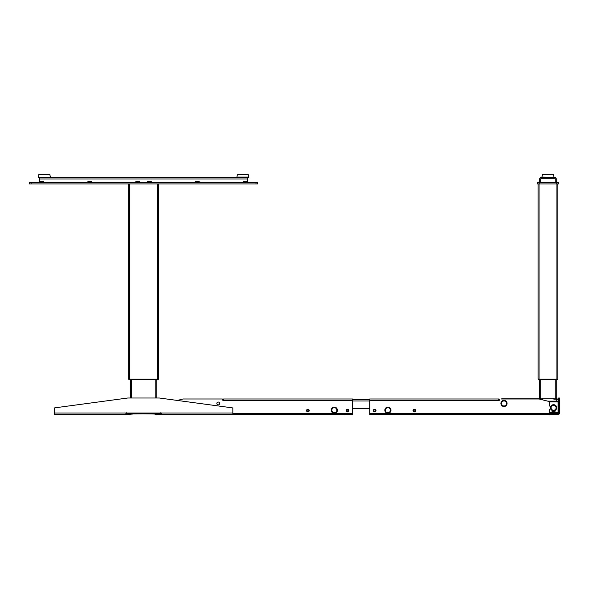 <?xml version="1.0" encoding="UTF-8"?>
<svg xmlns="http://www.w3.org/2000/svg" width="589" height="589" viewBox="0 0 589 589"><rect width="100%" height="100%" fill="white"/><g stroke="black" fill="none" stroke-linecap="round" stroke-linejoin="round"><path stroke-width="0.88" d="M157.506 379.809L157.307 379.213L129.794 379.213L129.794 379.809L157.506 379.809A0.994 0.994 0 0 0 158.382 379.279L157.307 379.213L158.382 379.279A0.994 0.994 0 0 1 157.506 379.809A0.994 0.994 0 0 0 158.382 379.279L128.719 379.279A0.994 0.994 0 0 0 129.595 379.809A0.994 0.994 0 0 1 128.719 379.279A0.994 0.994 0 0 0 129.595 379.809L129.595 379.809A0.994 0.994 0 0 1 128.719 379.279L129.794 379.213L128.719 379.213M130.316 379.809L130.316 398.002M156.777 379.809L156.777 398.002M128.667 183.923L128.667 379.051L158.434 379.051L158.434 183.923M156.114 413.044L156.114 413.706L158.434 413.706L158.434 413.044L158.434 413.706L156.114 413.706L157.602 413.706L157.602 413.044L157.602 413.706L128.667 413.706L128.667 413.044L129.094 414.038L155.916 413.706M130.979 413.044L130.979 413.706L128.866 413.706M131.178 413.706L155.916 414.038M542.756 398.827L553.829 398.827M540.702 379.809L540.702 398.164M556.244 379.809L556.244 398.164M539.708 379.809L539.708 398.164L539.708 379.809M538.051 183.923L539.207 183.923L538.051 183.923L538.051 379.051L557.893 379.051L557.893 183.923M539.178 379.279L538.979 379.809A0.994 0.994 0 0 1 538.103 379.279A0.994 0.994 0 0 0 538.979 379.809L556.966 379.809L556.774 379.213L557.849 379.213L538.103 379.213L556.774 379.279M557.849 379.279A0.994 0.994 0 0 1 556.966 379.809A0.994 0.994 0 0 0 557.849 379.279L557.849 379.279M502.174 398.989L502.174 398.827A2.312 2.312 0 0 0 501.313 398.989L539.112 398.989L551.039 401.97M549.625 413.544L549.625 414.531L558.063 414.531A1.487 1.487 0 0 0 559.55 413.044L559.55 408.501L558.556 408.501L558.556 407.846L559.55 407.846L559.55 408.501L559.55 398.002L558.556 398.002L558.556 413.044A0.493 0.493 0 0 1 558.063 413.544L549.625 413.544L549.625 412.55L551.989 412.55M556.244 401.97L556.244 401.138L558.556 401.138A2.312 2.312 0 0 0 557.437 399.158L556.531 399.158M555.479 399.158L557.466 399.158A2.312 2.312 0 0 1 558.556 401.138A2.312 2.312 0 0 0 557.466 399.173L556.472 398.164L553.829 398.164L553.829 399.158L555.479 399.158L555.479 398.164M502.174 398.827L540.466 398.827M547.733 401.138L556.244 401.138L556.244 399.158M549.625 413.706L548.307 413.706M548.307 413.809L549.625 413.809M549.625 414.038L548.307 414.038M538.817 398.827L539.472 398.164L542.123 398.164L542.786 399.099M542.786 399.489L540.466 399.327M541.122 399.489L542.624 399.489M159.693 413.831A0.663 0.663 0 0 1 159.258 413.213A0.663 0.663 0 0 0 159.693 413.831A0.663 0.663 0 0 1 159.258 413.213L158.596 413.044M127.732 413.272L127.835 413.213A0.663 0.663 0 0 1 127.401 413.831A0.663 0.663 0 0 0 127.835 413.279A0.663 0.663 0 0 1 127.401 413.831M132.201 414.038L128.439 414.207L128.446 413.375L130.353 413.375L130.346 414.207L132.761 414.038M128.689 414.531L129.477 414.214L128.858 414.207L128.858 414.7L128.689 414.207L129.477 414.214L128.873 414.207A1.325 1.325 0 0 1 128.858 414.222L128.873 414.207M154.892 414.207L156.755 414.207L154.892 414.038M157.167 414.7L158.242 414.7L157.167 414.7M128.498 413.044L128.498 413.213A1.325 1.325 0 0 1 127.18 414.531A1.325 1.325 0 0 0 128.446 413.581M158.22 414.207A1.325 1.325 0 0 0 159.089 414.531L352.524 414.531L350.536 414.531L350.536 413.876L232.839 413.876M158.647 413.581A1.325 1.325 0 0 0 159.921 414.531A1.325 1.325 0 0 1 158.596 413.213M125.884 414.531L125.884 413.044L54.254 413.044L54.254 408.501L54.254 414.531L125.884 414.531A1.988 1.988 0 0 0 127.806 413.044M128.689 414.339A1.325 1.325 0 0 1 128.004 414.531L126.436 414.457M157.616 414.214L158.647 413.876M156.114 413.544L156.748 413.544M129.933 414.207L129.933 414.7L128.858 414.531L130.095 414.207M130.979 413.544L130.353 413.375L130.346 414.207M158.647 413.375L158.655 414.207L156.755 414.207L156.748 413.375L156.114 413.375L158.647 413.213M156.755 414.207L156.74 413.044M130.979 413.375L130.353 413.044M160.348 413.044A0.994 0.994 0 0 0 161.209 413.544A0.994 0.994 0 0 1 160.451 413.191M54.254 408.501A0.663 0.663 0 0 1 54.829 407.846L127.835 398.002L159.258 398.002L177.326 400.432L183.083 398.996L177.326 400.432M161.209 414.531A1.988 1.988 0 0 1 159.288 413.044A1.988 1.988 0 0 0 161.209 414.531L161.209 413.044L232.839 413.044L232.839 414.531M159.258 398.002L232.272 407.846A0.663 0.663 0 0 1 232.839 408.501L232.839 413.044M125.884 413.044L161.209 413.044M126.745 413.044A0.994 0.994 0 0 1 125.884 413.544M218.247 402.051A1.406 1.406 0 0 1 219.653 403.458A1.406 1.406 0 0 1 218.247 404.864A1.406 1.406 0 0 1 216.84 403.458A1.406 1.406 0 0 1 218.247 402.051M183.12 398.989L222.384 398.989L183.083 398.996M222.546 399.158L222.546 399.821A0.493 0.493 0 0 0 223.047 400.314A0.493 0.493 0 0 1 222.546 399.821A0.493 0.493 0 0 0 223.047 400.314A0.493 0.493 0 0 1 222.546 399.821L222.384 398.989M223.047 400.314L223.54 400.314L223.54 398.989L352.524 398.989L352.524 413.876L350.536 413.876L352.524 413.876L352.524 414.531L352.524 413.876M347.562 409.245A1.325 1.325 0 0 1 348.879 410.562A1.325 1.325 0 0 1 347.562 411.888A1.325 1.325 0 0 1 346.236 410.562A1.325 1.325 0 0 1 347.562 409.245M307.87 409.245A1.325 1.325 0 0 1 309.196 410.562A1.325 1.325 0 0 1 307.87 411.888A1.325 1.325 0 0 1 306.552 410.562A1.325 1.325 0 0 1 307.87 409.245M344.97 414.531L343.748 414.7L344.97 414.531M346.73 411.601L346.73 411.512A1.259 1.259 0 0 0 348.386 411.512L348.386 411.601M348.563 410.135L346.553 410.135A1.09 1.09 0 0 0 347.562 411.659A1.09 1.09 0 0 0 348.563 410.135M308.879 410.135L306.869 410.135A1.09 1.09 0 0 0 307.87 411.659A1.09 1.09 0 0 0 308.879 410.135L306.869 410.135M499.855 398.989L499.693 399.821A0.493 0.493 0 0 1 499.192 400.314A0.493 0.493 0 0 0 499.693 399.821L499.693 399.158L499.693 399.821A0.493 0.493 0 0 1 499.192 400.314L498.699 400.314L498.699 398.989L369.715 398.989L369.715 413.213L387.275 413.213M374.678 411.888A1.325 1.325 0 0 1 373.352 410.562A1.325 1.325 0 0 1 374.678 409.245A1.325 1.325 0 0 1 376.003 410.562A1.325 1.325 0 0 1 374.678 411.888M388.541 413.213L548.307 413.213L548.307 413.876L546.32 413.876L548.307 413.876L548.307 414.531L546.32 414.531L548.307 414.531L548.307 413.876M369.715 413.876L371.703 413.876L371.703 414.531L369.715 414.531L369.715 413.213M548.307 413.213L549.625 413.213M558.063 413.169L558.225 403.951A1.524 1.524 0 0 0 558.063 403.259M414.361 409.245A1.325 1.325 0 0 1 415.687 410.562A1.325 1.325 0 0 1 414.361 411.888A1.325 1.325 0 0 1 413.044 410.562A1.325 1.325 0 0 1 414.361 409.245M558.225 412.882L558.225 403.951M369.715 398.989L498.699 398.989M384.271 398.989C385.972 398.989 385.972 398.989 384.271 398.989C382.57 398.989 382.57 398.989 384.271 398.989M494.561 398.989L493.737 398.989L494.561 398.989M371.703 414.531L546.32 414.531L546.32 413.876L371.703 413.876M375.502 411.601L375.502 411.512A1.259 1.259 0 0 1 373.853 411.512L373.853 411.601M378.491 414.7L377.431 414.7L378.491 414.7M410.386 414.531L411.608 414.531M415.62 410.562A1.259 1.259 0 0 1 414.361 411.821A1.259 1.259 0 0 1 413.257 409.966L413.36 410.135A1.09 1.09 0 0 0 414.361 411.659A1.09 1.09 0 0 0 415.37 410.135L415.473 409.966A1.259 1.259 0 0 1 415.62 410.562M413.36 410.135L415.37 410.135M413.257 409.966L415.473 409.966M375.937 410.562A1.259 1.259 0 0 1 374.678 411.821A1.259 1.259 0 0 1 373.573 409.966L375.782 409.966A1.259 1.259 0 0 1 375.937 410.562M369.715 408.582L352.524 408.582L369.715 408.582M352.524 399.651L369.715 399.651M552.04 411.461L555.022 411.358L552.04 411.461L551.989 412.69L555.206 412.69L555.213 413.544M555.206 412.55L558.063 412.55L558.063 401.97L550.288 401.97A0.663 0.663 0 0 0 549.625 402.626L549.625 405.688A0.663 0.663 0 0 0 550.288 406.351L550.862 406.351M550.862 409.164L550.288 409.164A0.663 0.663 0 0 0 549.625 409.819L549.625 412.55M558.063 412.55L558.063 413.544M551.981 413.544L551.989 412.69M552.026 413.544L555.169 413.544M551.989 413.235L555.206 413.235M257.643 183.923L257.643 182.605L29.45 182.605L31.107 182.605L31.107 183.923L29.45 183.923L257.643 183.923L257.643 182.605L255.994 182.605L257.643 182.605L257.643 183.923L255.994 183.923L257.643 183.923M236.866 177.274L237.441 174.3L248.087 174.3L248.823 177.075L236.866 177.274L248.661 177.274M38.845 174.432L49.815 174.432L39.007 174.3L38.432 177.274L50.227 177.274M39.375 182.605L39.375 177.311L247.726 177.311L247.726 182.605L246.894 181.198L243.588 181.198L243.588 182.605M29.45 183.923L29.45 182.605L29.45 183.923M255.994 183.923L255.994 182.605M194.812 182.605L195.636 181.198L195.636 182.605M198.942 182.605L198.942 181.198L195.636 181.198M198.942 181.198L199.767 182.605M150.99 182.605L150.99 181.198L147.684 181.198L147.684 182.605M150.99 181.198L151.815 182.605M139.416 182.605L139.416 181.198L136.103 181.198L136.103 182.605M135.279 182.605L136.103 181.198M87.327 182.605L88.151 181.198L88.151 182.605M91.457 182.605L91.457 181.198L88.151 181.198M91.457 181.198L92.289 182.605M43.505 182.605L43.505 181.198L40.199 181.198L40.199 182.605M237.441 174.3L248.087 174.3M49.815 174.432L50.389 177.075M39.007 174.3L49.653 174.3M540.702 182.605L540.702 178.96A0.663 0.663 0 0 1 541.357 178.305L554.588 178.305A0.663 0.663 0 0 1 555.25 178.96L555.25 182.605M556.244 182.605L556.244 178.96A1.657 1.657 0 0 0 554.588 177.311L541.357 177.311A1.657 1.657 0 0 0 539.708 178.96L539.708 182.605M555.25 178.96A0.663 0.663 0 0 0 554.588 178.305M541.357 178.305A0.663 0.663 0 0 0 540.702 178.96M537.558 182.605L539.207 182.605L537.558 182.605L537.558 183.923L537.558 182.605M556.738 183.923L558.394 183.923L558.394 182.605L539.207 182.605L539.207 183.923L556.738 183.923L556.738 182.605M556.244 181.198L557.643 182.605M538.302 182.605L539.708 181.198L538.302 182.605L539.708 181.198L538.302 182.605L539.708 182.369M547.976 177.274L553.874 177.274L547.976 177.274M547.976 174.3L553.299 174.3L547.976 174.3M554.035 177.075L553.299 174.3L542.491 174.432L541.917 177.075L553.874 177.274M550.524 407.757A3.078 3.078 0 0 0 553.594 410.827A3.078 3.078 0 0 0 556.671 407.757A3.078 3.078 0 0 0 553.594 404.68A3.078 3.078 0 0 0 550.524 407.757M500.915 403.458A3.078 3.078 0 0 0 503.993 406.528A3.078 3.078 0 0 0 507.063 403.458A3.078 3.078 0 0 0 503.993 400.38A3.078 3.078 0 0 0 500.915 403.458M384.831 410.202A3.078 3.078 0 0 0 387.908 413.279A3.078 3.078 0 0 0 390.986 410.202A3.078 3.078 0 0 0 387.908 407.124A3.078 3.078 0 0 0 384.831 410.202M331.254 410.202A3.078 3.078 0 0 0 334.331 413.279A3.078 3.078 0 0 0 337.409 410.202A3.078 3.078 0 0 0 334.331 407.124A3.078 3.078 0 0 0 331.254 410.202M155.783 379.809L155.783 398.002M131.31 379.809L131.31 398.002M129.661 183.923L129.661 379.051M157.44 183.923L157.44 379.051M555.25 379.809L555.25 398.164M539.045 183.923L539.045 379.051M556.907 183.923L556.907 379.051M540.466 399.158L540.466 398.164M542.123 399.158L542.123 398.164M232.839 413.213L333.698 413.213M334.964 413.213L352.524 413.213M223.54 400.314L352.524 400.314M369.715 400.314L498.699 400.314M373.676 410.135A1.09 1.09 0 0 0 374.678 411.659A1.09 1.09 0 0 0 375.679 410.135M352.524 400.976L369.715 400.976M550.288 414.531L550.288 413.544M39.375 178.96L247.726 178.96M246.894 182.605L246.894 181.198M236.704 177.075L248.823 177.075M237.279 174.432L248.249 174.432M551.09 407.757A2.503 2.503 0 0 0 553.594 410.261A2.503 2.503 0 0 0 556.104 407.757A2.503 2.503 0 0 0 553.594 405.247A2.503 2.503 0 0 0 551.09 407.757M550.568 407.757A3.026 3.026 0 0 0 553.594 410.783A3.026 3.026 0 0 0 556.627 407.757A3.026 3.026 0 0 0 553.594 404.731A3.026 3.026 0 0 0 550.568 407.757M501.482 403.458A2.503 2.503 0 0 0 503.993 405.961A2.503 2.503 0 0 0 506.496 403.458A2.503 2.503 0 0 0 503.993 400.947A2.503 2.503 0 0 0 501.482 403.458M500.959 403.458A3.026 3.026 0 0 0 503.993 406.484A3.026 3.026 0 0 0 507.019 403.458A3.026 3.026 0 0 0 503.993 400.432A3.026 3.026 0 0 0 500.959 403.458M385.405 410.202A2.503 2.503 0 0 0 387.908 412.705A2.503 2.503 0 0 0 390.411 410.202A2.503 2.503 0 0 0 387.908 407.698A2.503 2.503 0 0 0 385.405 410.202M384.882 410.202A3.026 3.026 0 0 0 387.908 413.228A3.026 3.026 0 0 0 390.934 410.202A3.026 3.026 0 0 0 387.908 407.176A3.026 3.026 0 0 0 384.882 410.202M331.828 410.202A2.503 2.503 0 0 0 334.331 412.705A2.503 2.503 0 0 0 336.834 410.202A2.503 2.503 0 0 0 334.331 407.698A2.503 2.503 0 0 0 331.828 410.202M331.305 410.202A3.026 3.026 0 0 0 334.331 413.228A3.026 3.026 0 0 0 337.357 410.202A3.026 3.026 0 0 0 334.331 407.176A3.026 3.026 0 0 0 331.305 410.202M160.26 413.228L160.826 412.705M126.834 413.228L126.274 412.705L126.834 413.228"/></g></svg>
